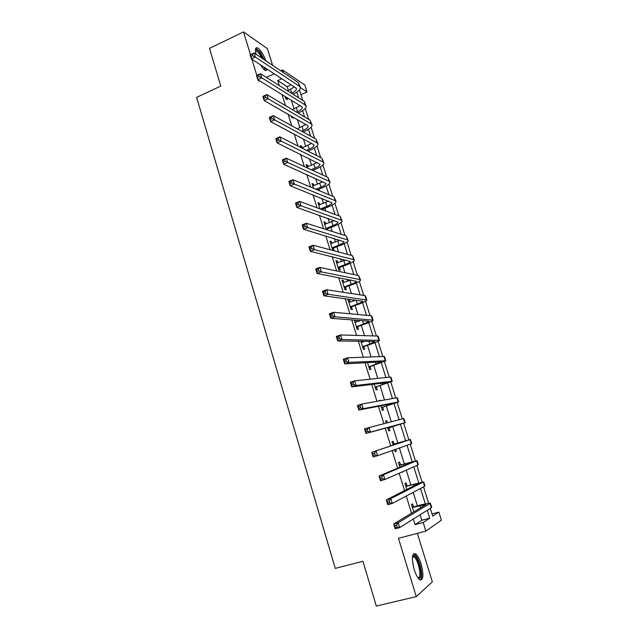 <?xml version="1.0" encoding="UTF-8"?>
<svg xmlns="http://www.w3.org/2000/svg" width="638" height="638" viewBox="0 0 638 638"><rect width="100%" height="100%" fill="white"/><g stroke="black" fill="none" stroke-linecap="round" stroke-linejoin="round"><path stroke-width="0.96" d="M421.112 563.936C419.445 558.736 417.603 555.363 415.601 553.816C411.893 553.018 411.422 558.266 414.198 569.559C415.864 574.766 417.699 578.148 419.692 579.711C423.449 580.436 423.919 575.173 421.112 563.936M265.95 60.865C263.223 53.887 260.376 49.525 257.417 47.794C255.439 47.308 254.985 49.453 256.061 54.238M432.03 513.933L438.848 512.107L441.392 520.217L425.881 531.127L423.201 522.498L429.773 518.136L427.316 510.272M272.601 65.331L267.466 48.703L243.509 31.9L209.503 48.368L220.788 86.082L196.608 97.359L335.253 568.378L362.926 561.28L376.332 606.1L416.287 596.602L432.349 581.864L417.348 533.36M283.376 72.549L282.57 69.941L304.804 84.966L307.014 91.984L300.354 87.581M300.969 94.687L307.014 91.984M260.503 64.853C262.433 68.043 264.124 69.957 265.575 70.595L267.442 69.382M288.336 90.46L287.156 86.656L277.737 80.611L279.269 85.556M282.068 94.599L285.457 105.581M288.185 114.377L291.702 125.742M294.341 134.291L297.978 146.046M300.546 154.34L304.302 166.502M306.79 174.533L310.674 187.094M313.075 194.861L317.086 207.829M319.415 215.333L323.554 228.715M325.787 235.948L330.061 249.753M332.207 256.715L336.609 270.943M338.674 277.618L343.212 292.276M345.19 298.68L349.863 313.776M351.753 319.885L356.554 335.421M358.357 341.242L363.301 357.224M365.008 362.751L370.096 379.195M371.715 384.419L376.938 401.318M378.462 406.239L383.837 423.608M385.264 428.218L390.735 445.914M392.179 450.572L397.626 468.18M399.181 473.229L404.564 490.614M406.239 496.045L411.55 513.207M413.352 519.037L415.091 524.651L421.846 520.249L420.147 514.778M417.356 505.806L413.185 492.361M410.816 484.752L406.27 470.11M404.325 463.842L399.404 448.02M397.873 443.075L392.745 426.559M391.238 421.718L386.365 406.047M384.483 399.97L380.041 385.663M377.776 378.382L373.748 365.422M371.117 356.945L367.504 345.317M364.505 335.652L361.299 325.34M357.934 314.518L355.135 305.498M353.723 300.953L353.356 299.78M351.418 293.536L349.01 285.792M347.582 281.183L346.968 279.213M344.943 272.689L342.933 266.213M341.482 261.548L340.628 258.797M338.515 251.994L336.888 246.762M335.421 242.033L334.328 238.516M332.127 231.442L330.883 227.431M329.399 222.654L328.068 218.371M325.795 211.034L324.917 208.235M323.418 203.394L321.855 198.362M319.494 190.77L318.992 189.159M317.477 184.27L315.682 178.496M313.242 170.641L313.106 170.21M311.575 165.266L309.55 158.758M305.706 146.381L303.465 139.156M299.876 127.624L297.412 119.681M294.086 108.978L291.406 100.341M285.066 96.45L285.784 98.77L287.347 99.719L286.629 97.407M291.151 116.084L291.526 117.304L293.073 118.182L292.698 116.969M296.184 128.214L294.644 127.369M297.276 135.854L298.799 136.668M302.268 147.849L301.846 146.477L300.323 145.703L300.889 147.53M308.114 166.709L307.66 165.242L306.16 164.54L307.181 167.834M314 185.698L313.513 184.135L312.03 183.497L313.513 188.274M319.925 204.798L319.407 203.139L317.947 202.581L319.893 208.865M325.882 224.034L325.34 222.279L323.897 221.793L326.313 229.592M327.749 230.055L327.422 228.994M331.888 243.397L331.305 241.539L329.886 241.124L332.773 250.447L334.184 250.822L333.403 248.294M337.925 262.88L337.319 260.918L335.907 260.583L338.818 269.97L340.214 270.273L339.424 267.729M344.002 282.498L343.364 280.433L341.976 280.178L344.903 289.628L346.282 289.851L345.493 287.283M350.126 302.245L349.457 300.075L348.085 299.9L351.036 309.406L352.391 309.55L351.594 306.974M354.337 320.077L357.2 329.328L358.54 329.391L357.735 326.792M356.291 322.126L355.685 320.18M360.901 341.274L363.413 349.377L364.729 349.361L363.915 346.745M362.488 342.135L362.224 341.29M367.512 362.615L369.665 369.554L370.957 369.458L370.144 366.826M374.171 384.116L375.957 389.874L377.233 389.698L376.412 387.051M380.631 400.656L379.251 400.497L379.371 400.887M380.878 405.76L382.298 410.33L383.55 410.067L382.72 407.403M387.457 422.683L386.851 420.713L385.607 421.024L386.221 423.002M387.633 427.572L388.678 430.929L389.906 430.578L389.076 427.891M394.061 443.992L393.231 441.297L392.011 441.695L393.072 445.125M394.507 449.75L395.097 451.664L396.31 451.225L395.712 449.319M400.497 464.735L399.651 462.024L398.455 462.502L399.914 467.215M401.462 472.224L402.65 471.697M406.964 485.622L406.119 482.886L404.947 483.452L406.805 489.474M413.48 506.644L412.626 503.892L411.478 504.546L413.751 511.883M425.881 531.127L398.447 538.305L416.287 596.602M415.091 524.651L423.201 522.498M277.737 80.611L281.797 78.753M258.215 79.949L258.542 81.026L259.355 80.651M266.381 77.405L274.204 73.801M280.744 70.778L282.57 69.941M243.509 31.9L250.471 54.645M251.866 59.222L256.811 75.364M430.299 508.398L432.731 516.174L438.848 512.107M299.477 89.894L302.755 100.405M305.283 108.492L308.672 119.33M311.137 127.201L314.63 138.374M317.022 146.038L320.627 157.554M322.948 164.995L326.656 176.854M328.913 184.071L332.733 196.289M334.918 203.283L338.85 215.843M340.963 222.614L344.999 235.534M347.048 242.073L351.195 255.359M353.173 261.668L357.44 275.321M359.338 281.39L363.716 295.41M365.542 301.24L370.04 315.643M371.787 321.225L376.412 336.003M378.079 341.346L382.816 356.514M384.411 361.602L389.276 377.162M390.783 381.995L395.775 397.945M397.203 402.522L402.315 418.879M403.663 423.193L408.862 439.837M410.226 444.192L415.41 460.764M416.869 465.445L421.997 481.834M423.56 486.85L428.624 503.047M425.275 503.725L420.514 488.469M418.68 482.599L413.759 466.817M412.132 461.609L407.052 445.316M405.632 440.77L400.457 424.198M399.061 419.716L394.037 403.607M392.458 398.543L387.657 383.159M385.894 377.521L381.317 362.847M379.379 356.642L375.024 342.67M372.911 335.907L368.772 322.629M366.483 315.308L362.559 302.723M360.103 294.86L356.387 282.945M353.763 274.547L350.254 263.303M347.471 254.371L344.169 243.788M341.218 234.337L338.116 224.401M335.006 214.432L332.111 205.133M328.841 194.662L326.138 186.001M322.708 175.027L320.204 166.989M316.623 155.52L314.311 148.104M310.578 136.149L308.457 129.339M304.573 116.898L302.635 110.693M298.608 97.781L296.853 92.167M287.156 86.656L291.135 84.846M421.846 520.249L429.773 518.136M300.713 146.963L301.846 146.477M306.527 165.721L307.66 165.242M312.373 184.597L313.513 184.135M318.258 203.602L319.407 203.139M324.184 222.734L325.34 222.279M330.149 241.985L331.305 241.539M336.154 261.365L337.319 260.918M342.191 280.864L343.364 280.433M348.276 300.506L349.457 300.075M354.401 320.268L354.832 320.116M379.299 400.656L380.511 400.273M385.631 421.096L386.851 420.713M395.074 451.592L396.31 451.225M401.509 472.375L402.753 472.016M291.462 93.268L291.749 93.14C294.836 91.673 296.407 90.245 296.455 88.849L295.825 87.908L251.412 58.927L250.152 54.788L254.099 52.922L298.273 82.533L300.163 87.015M287.571 90.803L294.389 86.975M252.297 54.063L250.718 54.812L251.22 56.471L252.808 55.721L252.297 54.063L254.099 52.922L255.367 57.061L299.445 86.274L300.37 87.669C300.291 89.767 297.93 91.92 293.289 94.113L293.009 94.241M286.558 97.367L285.641 98.284M252.808 55.721L255.367 57.061L251.412 58.927L251.22 56.471M250.718 54.812L250.152 54.788M296.526 112.136L297.515 111.698C300.634 110.254 302.221 108.867 302.292 107.535L301.678 106.65L257.76 79.678L256.492 75.515L260.464 73.673L304.135 101.275L306.025 105.733M292.443 109.712L300.083 105.669M258.669 74.853L257.074 75.595L257.585 77.262L259.18 76.528L258.669 74.853L260.464 73.673L261.739 77.836L305.315 105.039L306.216 106.347C306.104 108.356 303.72 110.438 299.047 112.599L298.05 113.038M259.18 76.528L261.739 77.836L257.76 79.678L257.585 77.262M257.074 75.595L256.492 75.515M301.519 131.157L303.329 130.367C306.455 128.948 308.066 127.608 308.162 126.34L307.564 125.511L264.156 100.581L262.872 96.386L266.875 94.568L310.036 120.135L311.918 124.569M297.212 128.78L305.785 124.49M265.081 95.804L263.486 96.529L263.996 98.212L265.599 97.486L265.081 95.804L266.875 94.568L268.159 98.77L311.216 123.924L312.094 125.152C311.958 127.058 309.534 129.075 304.836 131.205L303.034 131.986M265.599 97.486L268.159 98.77L264.156 100.581L263.996 98.212M263.486 96.529L262.872 96.386M306.423 150.337L309.175 149.172C312.325 147.769 313.952 146.469 314.071 145.273L313.489 144.499L270.6 121.635L269.308 117.416L273.327 115.622L315.969 139.116L317.852 143.534M301.862 148.024L311.504 143.438M271.549 116.906L269.938 117.623L270.456 119.314L272.067 118.596L271.549 116.906L273.327 115.622L274.627 119.856L317.166 142.928L318.019 144.084C317.844 145.887 315.395 147.841 310.666 149.938L307.923 151.102M272.067 118.596L274.627 119.856L270.6 121.635L270.456 119.314M269.938 117.623L269.308 117.416M311.208 169.7L315.06 168.089C318.226 166.717 319.877 165.457 320.013 164.325L277.091 142.848L275.783 138.598L279.835 136.835L321.951 158.224L323.817 162.618M306.926 167.004L317.222 162.515M278.056 138.159L276.437 138.869L276.956 140.575L278.583 139.866L278.056 138.159L279.835 136.835L281.143 141.094L323.147 162.06L323.976 163.137C323.769 164.835 321.289 166.725 316.536 168.783L312.692 170.386M278.583 139.866L281.143 141.094L277.091 142.848L276.956 140.575M276.437 138.869L275.783 138.598M255.471 50.394L255.631 50.131C256.54 49.19 258.031 50.123 260.105 52.946L263.558 59.262M262.051 58.249L259.467 53.759L256.5 50.904L255.503 50.968M265.966 70.706L266.437 68.729M264.22 59.701L260.057 51.949L255.854 48.265M265.631 68.202L264.148 69.638M263.733 69.239L264.611 67.532M412.531 556.24L413.201 555.594C415.234 555.331 417.3 558.338 419.413 564.614C421.806 574.08 421.447 578.674 418.345 578.379M418.026 577.956C420.346 577.167 420.482 572.836 418.424 564.989C417.085 560.826 415.609 558.122 414.006 556.878L412.459 556.751M420.402 580.078C422.252 577.55 422.069 572.278 419.852 564.263C418.193 559.103 416.367 555.754 414.373 554.215L413.496 553.824M315.826 189.239L320.986 187.133C324.176 185.786 325.843 184.573 326.002 183.513L283.623 164.213L282.315 159.931L286.39 158.2L327.964 177.46L329.83 181.83M312.803 185.977L322.948 181.726M284.62 159.572L282.985 160.266L283.511 161.988L285.146 161.294L284.62 159.572L286.39 158.2L287.706 162.491L329.176 181.32L329.982 182.308C329.734 183.911 327.222 185.73 322.437 187.755L317.301 189.853M285.146 161.294L287.706 162.491L283.623 164.213L283.511 161.988M282.985 160.266L282.315 159.931M320.3 209.017L326.951 206.305C330.157 204.973 331.848 203.809 332.031 202.82L290.21 185.746L288.886 181.423L292.986 179.717L334.025 196.823L335.883 201.169M318.721 205.077L328.65 201.074M291.223 181.144L289.58 181.83L290.115 183.561L291.757 182.883L291.223 181.144L292.986 179.717L294.309 184.047L335.237 200.715L336.019 201.616C335.74 203.115 333.195 204.862 328.387 206.856L321.759 209.551M291.757 182.883L294.309 184.047L290.21 185.746L290.115 183.561M320.396 208.929L321.847 209.463M289.58 181.83L288.886 181.423M325.986 228.532L332.956 225.597C336.178 224.297 337.893 223.18 338.1 222.255L296.845 207.43L295.514 203.075L299.637 201.401L340.118 216.314L341.976 220.636M324.67 224.305L334.328 220.565M297.882 202.876L296.231 203.546L296.766 205.292L298.417 204.623L297.882 202.876L299.637 201.401L300.976 205.755L341.346 220.23L342.104 221.043C341.785 222.439 339.209 224.113 334.368 226.075L327.796 228.643L326.656 229.704M298.417 204.623L300.976 205.755L296.845 207.43L296.766 205.292M326.361 228.181L327.796 228.643M296.231 203.546L295.514 203.075M331.983 247.911L338.993 245.024C342.239 243.74 343.978 242.671 344.201 241.818L303.529 229.273L302.181 224.895L306.336 223.244L346.259 235.932L348.101 240.239M330.667 243.66L339.95 240.199M304.589 224.775L302.922 225.429L303.465 227.192L305.131 226.53L304.589 224.775L306.336 223.244L307.683 227.63L347.487 239.88L348.22 240.606C347.869 241.89 345.262 243.501 340.389 245.423L333.778 247.943L332.398 249.235M305.131 226.53L307.683 227.63L303.529 229.273L303.465 227.192M332.366 247.56L333.778 247.943M302.922 225.429L302.181 224.895M338.028 267.418L345.078 264.571C348.34 263.319 350.103 262.298 350.35 261.516L310.259 251.284L308.904 246.866L313.083 245.255L352.439 255.686L354.273 259.969M336.704 263.135L345.485 259.993M311.344 246.834L309.669 247.48L310.212 249.251L311.886 248.605L311.344 246.834L313.083 245.255L314.438 249.673L353.675 259.658L354.377 260.296C353.994 261.476 351.355 263.008 346.45 264.898L339.807 267.378L338.411 268.662M311.886 248.605L314.438 249.673L310.259 251.284L310.212 249.251M338.411 267.067L339.807 267.378M309.669 247.48L308.904 246.866M344.113 287.052L351.203 284.253C354.481 283.025 356.259 282.052 356.538 281.342L317.038 273.455L315.682 269.013L319.885 267.426L358.66 275.576L360.494 279.827M342.773 282.746L350.868 279.97M318.155 269.053L316.472 269.691L317.014 271.477L318.705 270.839L318.155 269.053L319.885 267.426L321.249 271.876L359.904 279.572L360.582 280.122C360.159 281.191 357.487 282.65 352.559 284.5L345.868 286.94L344.472 288.216M318.705 270.839L321.249 271.876L317.038 273.455L317.014 271.477M344.496 286.709L345.868 286.94M316.472 269.691L315.682 269.013M350.23 306.822L357.36 304.063C360.669 302.859 362.472 301.934 362.775 301.303L323.873 295.801L322.501 291.319L326.736 289.764L364.92 295.593L365.574 296.072L366.746 299.82M348.89 302.484L356.004 300.139M325.013 291.446L323.314 292.068L323.865 293.871L325.563 293.249L325.013 291.446L326.736 289.764L328.115 294.254L366.826 300.075C366.371 301.032 363.66 302.42 358.7 304.23L351.977 306.631L350.565 307.899M325.563 293.249L328.115 294.254L323.873 295.801L323.865 293.871M350.621 306.471L351.977 306.631M323.314 292.068L322.501 291.319M356.395 326.72L363.564 324.008L369.043 321.392L368.62 321.145L330.763 318.306L329.383 313.792L333.642 312.269L371.22 315.746L371.85 316.137L373.047 319.949M355.039 322.349L360.757 320.555M331.927 314.008L330.213 314.622L330.771 316.432L332.478 315.826L331.927 314.008L333.642 312.269L335.03 316.791L373.11 320.164C372.616 321.018 369.873 322.326 364.88 324.096L358.117 326.449L356.706 327.709M332.478 315.826L335.03 316.791L330.763 318.306L330.771 316.432M356.786 326.377L358.117 326.449M330.213 314.622L329.383 313.792M362.599 346.753L369.817 344.089L374.953 341.442L337.701 340.987L336.306 336.441L340.596 334.95L377.568 336.043L378.174 336.338L379.387 340.214M361.236 342.351L364.88 341.322M338.89 336.744L337.167 337.342L337.725 339.169L339.448 338.571L338.89 336.744L340.596 334.95L341.992 339.504L379.443 340.397C378.908 341.123 376.125 342.359 371.109 344.089L364.306 346.402L362.878 347.654M361.212 342.263L361.953 342.319M339.448 338.571L341.992 339.504L337.701 340.987L337.725 339.169M362.99 346.41L364.306 346.402M337.167 337.342L336.306 336.441M368.844 366.914L381.325 361.874L344.687 363.843L343.284 359.258L347.606 357.806L383.964 356.475L384.539 356.674L385.767 360.622M345.908 359.649L344.177 360.231L344.735 362.073L346.466 361.491L345.908 359.649L347.606 357.806L349.01 362.392L385.815 360.757L370.534 366.491L369.099 367.735M346.466 361.491L349.01 362.392L344.687 363.843L344.735 362.073M369.235 366.571L370.534 366.491M344.177 360.231L343.284 359.258M375.136 387.218L388.119 382.505L351.737 386.875L350.318 382.25L354.664 380.83L390.392 377.042L390.942 377.146L392.195 381.165M352.974 382.736L351.235 383.302L351.801 385.153L353.54 384.586L352.974 382.736L354.664 380.83L356.084 385.456L392.226 381.261L376.803 386.708L375.359 387.952M353.54 384.586L356.084 385.456L351.737 386.875L351.801 385.153M375.527 386.875L376.803 386.708M351.235 383.302L350.318 382.25M381.468 407.658L394.563 403.152L358.835 410.075L357.408 405.425L361.778 404.029L396.876 397.753L397.394 397.761L398.67 401.844M360.103 405.991L358.349 406.55L358.915 408.416L360.669 407.865L360.103 405.991L361.778 404.029L363.213 408.695L398.686 401.9L383.119 407.068L381.668 408.304M360.669 407.865L363.213 408.695L358.835 410.075L358.915 408.416M381.859 407.315L383.119 407.068M358.349 406.55L357.408 405.425M387.84 428.234L400.72 424.007L365.989 433.457L364.553 428.768L403.399 418.608L403.886 418.52L405.186 422.675L389.467 427.556L388.016 428.792M367.281 429.438L365.518 429.972L366.092 431.854L367.855 431.32L367.281 429.438L368.955 427.412L370.391 432.109L405.186 422.683M367.855 431.32L370.391 432.109L365.989 433.457L366.092 431.854M388.239 427.899L389.467 427.556M365.518 429.972L364.553 428.768M393.367 444.463L405.959 440.794L371.747 452.294L409.963 439.598L392.849 444.399M392.673 443.841L394.587 444.056M374.514 453.052L376.181 450.978L377.632 455.715L373.19 457.023L371.747 452.294L373.318 455.476L375.096 454.95L374.514 453.052L372.736 453.586M375.096 454.95L377.632 455.715L411.733 443.617L410.433 439.438M373.19 457.023L373.318 455.476M399.827 465.293L412.547 461.912L379.004 476.012L383.462 474.728L416.574 460.748L399.3 465.23M399.093 464.568L401.015 464.799M381.811 476.865L383.462 474.728L384.929 479.497L380.455 480.773L379.004 476.012L380.607 479.29L382.393 478.771L381.811 476.865L380.017 477.376M382.393 478.771L384.929 479.497L417.906 464.99L418.329 464.687L417.029 460.516M380.455 480.773L380.607 479.29M406.326 486.268L419.182 483.173L386.309 499.905L390.799 498.653L423.233 482.033L405.792 486.196M405.561 485.438L407.491 485.685M389.156 500.854L390.799 498.653L392.274 503.462L387.776 504.706L386.309 499.905L387.944 503.278L389.746 502.784L389.156 500.854L387.354 501.348M389.746 502.784L392.274 503.462L424.573 486.308L424.972 485.901L423.672 481.754M387.776 504.706L387.944 503.278M412.866 507.385L425.865 504.578L393.678 523.981L398.2 522.777L429.94 503.47L430.315 502.983L421.128 504.778L412.331 507.314M412.068 506.444L414.014 506.716M396.565 525.034L398.2 522.777L399.683 527.618L395.153 528.822L393.678 523.981L395.345 527.459L397.155 526.972L396.565 525.034L394.747 525.521M397.155 526.972L399.683 527.618L431.288 507.776L431.655 507.266L430.355 503.127M395.153 528.822L395.345 527.459M290.593 89.44L291.749 93.14M298.273 82.533L299.445 86.274M296.359 107.974L297.515 111.698M304.135 101.275L305.315 105.039M302.165 126.627L303.329 130.367M310.036 120.135L311.216 123.924M308.002 145.4L309.175 149.172M315.969 139.116L317.166 142.928M313.88 164.293L315.06 168.089M321.951 158.224L323.147 162.06M319.798 183.313L320.986 187.133M327.964 177.46L329.176 181.32M325.755 202.461L326.951 206.305M334.025 196.823L335.237 200.715M331.752 221.729L332.956 225.597M340.118 216.314L341.346 220.23M337.781 241.124L338.993 245.024M346.259 235.932L347.487 239.88M343.858 260.655L345.078 264.571M352.439 255.686L353.675 259.658M349.975 280.305L351.203 284.253M358.66 275.576L359.904 279.572M356.148 300.155L357.36 304.063M364.92 295.593L366.172 299.613M362.536 320.691L363.564 324.008M371.22 315.746L372.488 319.798M368.971 341.37L369.817 344.089M377.568 336.043L378.844 340.118M375.447 362.193L376.101 364.298M383.964 356.475L385.24 360.574M381.963 383.151L382.433 384.65M390.392 377.042L391.684 381.173M388.534 404.269L388.805 405.138M396.876 397.753L398.176 401.908M403.399 418.608L404.707 422.795M409.963 439.598L411.279 443.817M406.885 463.252L407.172 464.169M416.574 460.748L417.906 464.99M413.424 484.274L413.918 485.853M423.233 482.033L424.573 486.308M420.011 505.44L420.705 507.689M429.94 503.47L431.288 507.776M296.319 88.411L296.455 88.849M302.157 107.12L302.292 107.535M255.479 50.617L255.631 50.131M255.535 51.359L256.5 50.904M412.411 557.285L414.006 556.878M412.658 556.631L413.201 555.594"/></g></svg>
